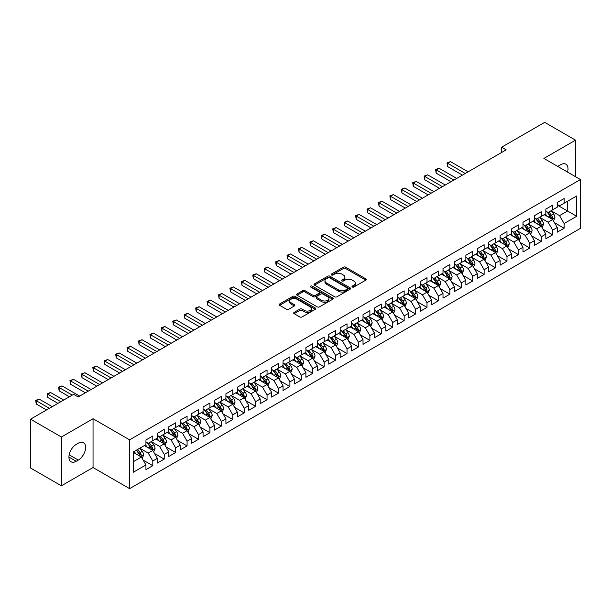 <?xml version="1.0" encoding="UTF-8"?>
<svg xmlns="http://www.w3.org/2000/svg" width="611" height="611" viewBox="0 0 611 611"><rect width="100%" height="100%" fill="white"/><g stroke="black" fill="none" stroke-linecap="round" stroke-linejoin="round"><path stroke-width="0.92" d="M352.318 287.017A1.107 0.642 0 0 0 353.891 287.017L365.806 280.136A1.589 0.916 0 0 0 366.272 279.487A1.589 0.916 0 0 0 365.806 278.845L345.62 267.19A1.589 0.916 0 0 0 343.374 267.19L331.46 274.064A1.107 0.642 0 0 0 331.131 274.522A1.107 0.642 0 0 0 331.46 274.973A1.107 0.642 0 0 0 333.033 274.973L334.568 274.079A5.079 2.933 0 0 1 341.748 274.079L343.428 275.057A5.079 2.933 0 0 1 344.917 277.127A5.079 2.933 0 0 1 343.428 279.196L341.893 280.09A1.107 0.642 0 0 0 341.564 280.541A1.107 0.642 0 0 0 341.893 280.991A1.107 0.642 0 0 0 343.458 280.991L345.001 280.105A5.079 2.933 0 0 1 352.18 280.105L353.861 281.075A5.079 2.933 0 0 1 355.35 283.145A5.079 2.933 0 0 1 353.861 285.222L352.318 286.108A1.107 0.642 0 0 0 351.997 286.567A1.107 0.642 0 0 0 352.318 287.017L352.318 286.108M294.143 312.381A1.589 0.916 0 0 0 293.677 313.031A1.589 0.916 0 0 0 294.143 313.672L299.802 316.949A1.589 0.916 0 0 0 302.048 316.949L315.284 309.303A1.589 0.916 0 0 0 315.75 308.654A1.589 0.916 0 0 0 315.284 308.013L295.098 296.358A1.589 0.916 0 0 0 292.852 296.358L279.617 303.995A1.589 0.916 0 0 0 279.158 304.645A1.589 0.916 0 0 0 279.617 305.294L286.46 309.242A1.589 0.916 0 0 0 288.705 309.242L294.365 305.974A1.589 0.916 0 0 0 294.83 305.324A1.589 0.916 0 0 0 294.365 304.675L290.973 302.72A4.239 2.452 0 0 1 289.729 300.986A4.239 2.452 0 0 1 292.348 298.726A4.239 2.452 0 0 1 296.977 299.253L310.266 306.928A4.239 2.452 0 0 1 311.503 308.654A4.239 2.452 0 0 1 308.891 310.923A4.239 2.452 0 0 1 304.263 310.388L302.048 309.113A1.589 0.916 0 0 0 299.802 309.113L294.143 312.381L294.143 313.672L299.802 310.434L299.802 309.113M61.398 436.995L61.398 485.814L93.048 467.537L93.048 418.726L61.398 436.995L30.55 419.184L73.626 394.316L78.193 396.959L506.183 149.855L501.616 147.22L501.616 152.498M93.048 418.726L129.608 439.836L580.45 179.542L580.45 228.354L129.608 488.647L129.608 439.836M575.539 176.709L575.539 140.163L543.889 158.432L580.45 179.542M575.539 140.163L544.691 122.353L501.616 147.22M334.683 296.809A1.589 0.916 0 0 0 336.928 296.809L350.156 289.171A1.589 0.916 0 0 0 350.622 288.522A1.589 0.916 0 0 0 350.156 287.873L329.971 276.218A1.589 0.916 0 0 0 327.733 276.218L314.497 283.863A1.589 0.916 0 0 0 314.031 284.505A1.589 0.916 0 0 0 314.497 285.154L334.683 296.809M311.075 287.254A1.107 0.642 0 0 1 312.198 287.414L312.198 286.093L332.72 297.939A1.589 0.916 0 0 1 333.186 298.588A1.589 0.916 0 0 1 332.72 299.237L319.484 306.875A1.589 0.916 0 0 1 317.246 306.875L297.061 295.22L302.72 291.974L302.72 290.66L297.061 293.929A1.589 0.916 0 0 0 296.595 294.578A1.589 0.916 0 0 0 297.061 295.22L297.061 293.929M302.72 291.974A1.589 0.916 0 0 1 304.965 291.974L304.965 290.66A1.589 0.916 0 0 0 302.72 290.66M304.965 290.66L313.153 295.388A1.589 0.916 0 0 0 315.391 295.388L319.148 293.219A1.589 0.916 0 0 0 319.614 292.57A1.589 0.916 0 0 0 319.148 291.921L310.625 287.002A1.107 0.642 0 0 1 310.304 286.544A1.107 0.642 0 0 1 310.991 285.956A1.107 0.642 0 0 1 312.198 286.093M557.255 205.075L567.543 211.009L567.543 201.248L576.677 195.971L564.113 203.226L564.113 198.537L557.255 202.501L557.255 207.182L552.688 209.817L552.688 205.136L545.829 209.092L545.829 213.781L541.262 216.416L541.262 211.734L534.404 215.691L534.404 220.372L529.836 223.015L529.836 218.326L522.978 222.289L522.978 226.971L518.411 229.606L518.411 224.924L511.552 228.881L511.552 233.57L506.985 236.205L506.985 231.523L500.126 235.479L500.126 240.161L495.559 242.804L495.559 238.122L488.708 242.078L488.708 246.76L484.133 249.395L484.133 244.713L477.283 248.669L477.283 253.359L472.708 255.994L472.708 251.312L465.857 255.268L465.857 259.95L461.282 262.593L461.282 257.911L454.431 261.867L454.431 266.549L449.856 269.184L449.856 264.502L443.006 268.458L443.006 273.148L438.431 275.782L438.431 271.101L431.58 275.057L431.58 279.739L427.005 282.381L427.005 277.7L420.154 281.656L420.154 286.338L415.579 288.972L415.579 284.291L408.728 288.247L408.728 292.936L404.161 295.571L404.161 290.889L397.303 294.846L397.303 299.527L392.736 302.17L392.736 297.488L385.877 301.444L385.877 306.126L381.31 308.769L381.31 304.079L374.451 308.036L374.451 312.725L369.884 315.36L369.884 310.678L363.026 314.634L363.026 319.316L358.458 321.959L358.458 317.277L351.6 321.233L351.6 325.915L347.033 328.558L347.033 323.868L340.174 327.832L340.174 332.514L335.607 335.149L335.607 330.467L328.749 334.423L328.749 339.105L324.181 341.748L324.181 337.066L317.323 341.022L317.323 345.704L312.756 348.346L312.756 343.657L305.897 347.621L305.897 352.303L301.33 354.938L301.33 350.256L294.471 354.212L294.471 358.894L289.904 361.536L289.904 356.855L283.046 360.811L283.046 365.493L278.479 368.135L278.479 363.446L271.628 367.41L271.628 372.091L267.053 374.726L267.053 370.045L260.202 374.001L260.202 378.683L255.627 381.325L255.627 376.643L248.776 380.6L248.776 385.281L244.201 387.924L244.201 383.234L237.351 387.198L237.351 391.88L232.776 394.515L232.776 389.833L225.925 393.79L225.925 398.479L221.35 401.114L221.35 396.432L214.499 400.388L214.499 405.07L209.924 407.713L209.924 403.023L203.073 406.987L203.073 411.669L198.499 414.304L198.499 409.622L191.648 413.578L191.648 418.268L187.073 420.903L187.073 416.221L180.222 420.177L180.222 424.859L175.655 427.501L175.655 422.812L168.796 426.776L168.796 431.458L164.229 434.093L164.229 429.411L157.371 433.367L157.371 438.056L152.803 440.691L152.803 436.01L145.945 439.966L145.945 444.648L133.381 451.903L133.381 472.219L145.945 464.963L141.378 457.051L133.381 452.43M576.677 195.971L576.677 216.286L564.113 223.542L559.539 215.622L551.259 210.841M554.46 222.648L564.113 228.224L564.113 223.542M564.113 228.224L557.255 232.18L557.255 227.498L552.688 230.133L548.113 222.221L539.834 217.44M543.034 229.247L552.688 234.823L552.688 230.133M552.688 234.823L545.829 238.779L545.829 234.097L541.262 236.732L536.695 228.82L528.408 224.038M531.608 235.846L541.262 241.414L541.262 236.732M541.262 241.414L534.404 245.378L534.404 240.688L529.836 243.331L525.269 235.411L516.982 230.63M520.182 242.437L529.836 248.013L529.836 243.331M529.836 248.013L522.978 251.969L522.978 247.287L518.411 249.93L513.843 242.009L505.557 237.228M508.757 249.036L518.411 254.611L518.411 249.93M518.411 254.611L511.552 258.568L511.552 253.886L506.985 256.521L502.418 248.608L494.131 243.827M497.331 255.635L506.985 261.202L506.985 256.521M506.985 261.202L500.126 265.166L500.126 260.477L495.559 263.12L490.992 255.199L482.705 250.418M485.905 262.226L495.559 267.801L495.559 263.12M495.559 267.801L488.708 271.758L488.708 267.076L484.133 269.718L479.566 261.798L471.28 257.017M474.48 268.825L484.133 274.4L484.133 269.718M484.133 274.4L477.283 278.356L477.283 273.675L472.708 276.309L468.141 268.397L459.854 263.616M463.054 275.424L472.708 280.991L472.708 276.309M472.708 280.991L465.857 284.955L465.857 280.266L461.282 282.908L456.715 274.988L448.428 270.207M451.628 282.015L461.282 287.59L461.282 282.908M461.282 287.59L454.431 291.546L454.431 286.865L449.856 289.507L445.289 281.587L437.002 276.806M440.203 288.613L449.856 294.189L449.856 289.507M449.856 294.189L443.006 298.145L443.006 293.463L438.431 296.098L433.863 288.186L425.577 283.405M428.777 295.212L438.431 300.78L438.431 296.098M438.431 300.78L431.58 304.744L431.58 300.054L427.005 302.697L422.438 294.785L414.151 289.996M417.351 301.803L427.005 307.379L427.005 302.697M427.005 307.379L420.154 311.335L420.154 306.653L415.579 309.296L411.012 301.376L402.733 296.595M405.925 308.402L415.579 313.978L415.579 309.296M415.579 313.978L408.728 317.934L408.728 313.252L404.161 315.887L399.586 307.975L391.307 303.193M394.5 315.001L404.161 320.576L404.161 315.887M404.161 320.576L397.303 324.533L397.303 319.851L392.736 322.486L388.161 314.573L379.882 309.785M383.082 321.592L392.736 327.168L392.736 322.486M392.736 327.168L385.877 331.124L385.877 326.442L381.31 329.085L376.735 321.165L368.456 316.383M371.656 328.191L381.31 333.766L381.31 329.085M381.31 333.766L374.451 337.723L374.451 333.041L369.884 335.676L365.309 327.763L357.03 322.982M360.23 334.79L369.884 340.365L369.884 335.676M369.884 340.365L363.026 344.321L363.026 339.64L358.458 342.275L353.884 334.362L345.605 329.573M348.805 341.381L358.458 346.956L358.458 342.275M358.458 346.956L351.6 350.913L351.6 346.231L347.033 348.873L342.458 340.953L334.179 336.172M337.379 347.98L347.033 353.555L347.033 348.873M347.033 353.555L340.174 357.511L340.174 352.83L335.607 355.465L331.032 347.552L322.753 342.771M325.953 354.579L335.607 360.154L335.607 355.465M335.607 360.154L328.749 364.11L328.749 359.428L324.181 362.063L319.606 354.151L311.327 349.362M314.528 361.17L324.181 366.745L324.181 362.063M324.181 366.745L317.323 370.701L317.323 366.02L312.756 368.662L308.188 360.742L299.902 355.961M303.102 367.769L312.756 373.344L312.756 368.662M312.756 373.344L305.897 377.3L305.897 372.618L301.33 375.253L296.763 367.341L288.476 362.56M291.676 374.367L301.33 379.943L301.33 375.253M301.33 379.943L294.471 383.899L294.471 379.217L289.904 381.852L285.337 373.94L277.05 369.151M280.25 380.966L289.904 386.534L289.904 381.852M289.904 386.534L283.046 390.498L283.046 385.808L278.479 388.451L273.911 380.531L265.625 375.75M268.825 387.557L278.479 393.133L278.479 388.451M278.479 393.133L271.628 397.089L271.628 392.407L267.053 395.042L262.486 387.13L254.199 382.349M257.399 394.156L267.053 399.731L267.053 395.042M267.053 399.731L260.202 403.688L260.202 399.006L255.627 401.641L251.06 393.728L242.773 388.947M245.973 400.755L255.627 406.323L255.627 401.641M255.627 406.323L248.776 410.287L248.776 405.597L244.201 408.24L239.634 400.32L231.348 395.538M234.548 407.346L244.201 412.921L244.201 408.24M244.201 412.921L237.351 416.878L237.351 412.196L232.776 414.831L228.209 406.918L219.922 402.137M223.122 413.945L232.776 419.52L232.776 414.831M232.776 419.52L225.925 423.476L225.925 418.795L221.35 421.43L216.783 413.517L208.496 408.736M211.696 420.544L221.35 426.111L221.35 421.43M221.35 426.111L214.499 430.075L214.499 425.386L209.924 428.028L205.357 420.108L197.07 415.327M200.271 427.135L209.924 432.71L209.924 428.028M209.924 432.71L203.073 436.666L203.073 431.985L198.499 434.627L193.931 426.707L185.645 421.926M188.845 433.734L198.499 439.309L198.499 434.627M198.499 439.309L191.648 443.265L191.648 438.583L187.073 441.218L182.506 433.306L174.227 428.525M177.419 440.332L187.073 445.9L187.073 441.218M187.073 445.9L180.222 449.864L180.222 445.175L175.655 447.817L171.08 439.897L162.801 435.116M165.993 446.924L175.655 452.499L175.655 447.817M175.655 452.499L168.796 456.455L168.796 451.773L164.229 454.416L159.654 446.496L151.375 441.715M154.575 453.522L164.229 459.098L164.229 454.416M164.229 459.098L157.371 463.054L157.371 458.372L152.803 461.007L148.229 453.095L139.95 448.314M143.15 460.121L152.803 465.689L152.803 461.007M152.803 465.689L145.945 469.653L145.945 464.963M145.945 442.013L148.229 443.334L152.803 440.691M133.381 461.672L141.378 457.051M157.371 435.414L159.654 436.735L164.229 434.093M148.229 453.095L152.803 450.452L144.349 445.572M157.371 458.372L152.803 450.452M168.796 428.815L171.08 430.136L175.655 427.501M159.654 446.496L164.229 443.861L155.774 438.981M168.796 451.773L164.229 443.861M180.222 422.224L182.506 423.545L187.073 420.903M171.08 439.897L175.655 437.262L167.2 432.382M180.222 445.175L175.655 437.262M191.648 415.625L193.931 416.946L198.499 414.304M182.506 433.306L187.073 430.663L178.618 425.783M191.648 438.583L187.073 430.663M203.073 409.026L205.357 410.348L209.924 407.713M193.931 426.707L198.499 424.072L190.044 419.184M203.073 431.985L198.499 424.072M214.499 402.435L216.783 403.749L221.35 401.114M205.357 420.108L209.924 417.473L201.47 412.593M214.499 425.386L209.924 417.473M225.925 395.836L228.209 397.158L232.776 394.515M216.783 413.517L221.35 410.875L212.895 405.994M225.925 418.795L221.35 410.875M237.351 389.238L239.634 390.559L244.201 387.924M228.209 406.918L232.776 404.283L224.321 399.395M237.351 412.196L232.776 404.283M248.776 382.646L251.06 383.96L255.627 381.325M239.634 400.32L244.201 397.685L235.747 392.804M248.776 405.597L244.201 397.685M260.202 376.048L262.486 377.369L267.053 374.726M251.06 393.728L255.627 391.086L247.172 386.205M260.202 399.006L255.627 391.086M271.628 369.449L273.911 370.77L278.479 368.135M262.486 387.13L267.053 384.495L258.598 379.607M271.628 392.407L267.053 384.495M283.046 362.858L285.337 364.171L289.904 361.536M273.911 380.531L278.479 377.896L270.024 373.015M283.046 385.808L278.479 377.896M294.471 356.259L296.763 357.58L301.33 354.938M285.337 373.94L289.904 371.297L281.45 366.417M294.471 379.217L289.904 371.297M305.897 349.66L308.188 350.981L312.756 348.346M296.763 367.341L301.33 364.706L292.875 359.818M305.897 372.618L301.33 364.706M317.323 343.069L319.606 344.383L324.181 341.748M308.188 360.742L312.756 358.107L304.301 353.227M317.323 366.02L312.756 358.107M328.749 336.47L331.032 337.791L335.607 335.149M319.606 354.151L324.181 351.508L315.727 346.628M328.749 359.428L324.181 351.508M340.174 329.871L342.458 331.193L347.033 328.558M331.032 347.552L335.607 344.91L327.152 340.029M340.174 352.83L335.607 344.91M351.6 323.28L353.884 324.594L358.458 321.959M342.458 340.953L347.033 338.318L338.578 333.438M351.6 346.231L347.033 338.318M363.026 316.681L365.309 318.003L369.884 315.36M353.884 334.362L358.458 331.72L350.004 326.839M363.026 339.64L358.458 331.72M374.451 310.083L376.735 311.404L381.31 308.769M365.309 327.763L369.884 325.121L361.429 320.24M374.451 333.041L369.884 325.121M385.877 303.491L388.161 304.805L392.736 302.17M376.735 321.165L381.31 318.53L372.855 313.649M385.877 326.442L381.31 318.53M397.303 296.893L399.586 298.214L404.161 295.571M388.161 314.573L392.736 311.931L384.281 307.05M397.303 319.851L392.736 311.931M408.728 290.294L411.012 291.615L415.579 288.972M399.586 307.975L404.161 305.332L395.699 300.452M408.728 313.252L404.161 305.332M420.154 283.703L422.438 285.016L427.005 282.381M411.012 301.376L415.579 298.741L407.125 293.86M420.154 306.653L415.579 298.741M431.58 277.104L433.863 278.425L438.431 275.782M422.438 294.785L427.005 292.142L418.55 287.262M431.58 300.054L427.005 292.142M443.006 270.505L445.289 271.826L449.856 269.184M433.863 288.186L438.431 285.543L429.976 280.663M443.006 293.463L438.431 285.543M454.431 263.914L456.715 265.227L461.282 262.593M445.289 281.587L449.856 278.952L441.402 274.072M454.431 286.865L449.856 278.952M465.857 257.315L468.141 258.636L472.708 255.994M456.715 274.988L461.282 272.353L452.827 267.473M465.857 280.266L461.282 272.353M477.283 250.716L479.566 252.038L484.133 249.395M468.141 268.397L472.708 265.754L464.253 260.874M477.283 273.675L472.708 265.754M488.708 244.117L490.992 245.439L495.559 242.804M479.566 261.798L484.133 259.163L475.679 254.283M488.708 267.076L484.133 259.163M500.126 237.526L502.418 238.848L506.985 236.205M490.992 255.199L495.559 252.564L487.104 247.684M500.126 260.477L495.559 252.564M511.552 230.927L513.843 232.249L518.411 229.606M502.418 248.608L506.985 245.966L498.53 241.085M511.552 253.886L506.985 245.966M522.978 224.329L525.269 225.65L529.836 223.015M513.843 242.009L518.411 239.375L509.956 234.494M522.978 247.287L518.411 239.375M534.404 217.737L536.695 219.051L541.262 216.416M525.269 235.411L529.836 232.776L521.382 227.895M534.404 240.688L529.836 232.776M545.829 211.139L548.113 212.46L552.688 209.817M536.695 228.82L541.262 226.177L532.807 221.297M545.829 234.097L541.262 226.177M557.255 204.54L559.539 205.861L564.113 203.226M548.113 222.221L552.688 219.586L544.233 214.698M557.255 227.498L552.688 219.586M30.55 419.184L30.55 468.003L61.398 485.814M93.048 467.537L129.608 488.647M559.539 215.622L567.543 211.009L576.677 216.286M567.55 172.096A10.341 5.973 120 0 0 565.855 164.191A10.341 5.973 120 0 0 560.684 164.703L558.63 165.887A10.341 5.973 120 0 0 557.767 166.444M76.253 444.388A10.341 5.973 120 0 0 69.494 453.499A10.341 5.973 120 0 0 71.082 461.786A10.341 5.973 120 0 0 76.253 461.274L78.307 460.083A10.341 5.973 120 0 0 85.066 450.971A10.341 5.973 120 0 0 83.478 442.685A10.341 5.973 120 0 0 78.307 443.196L76.253 444.388M352.761 287.17L353.861 286.536A5.079 2.933 0 0 0 355.35 284.466L355.35 283.145M344.917 277.127L344.917 278.448A5.079 2.933 0 0 1 343.428 280.518L342.336 281.152M365.806 278.845L365.806 280.136L345.62 268.504A1.589 0.916 0 0 0 343.374 268.504L331.903 275.133M350.141 289.179L329.971 277.539A1.589 0.916 0 0 0 327.733 277.539L314.52 285.169M347.354 288.972A1.107 0.642 0 0 0 347.682 288.522A1.107 0.642 0 0 0 347.354 288.071L329.635 277.837A1.107 0.642 0 0 0 328.069 277.837L326.442 278.776A5.079 2.933 0 0 0 324.953 280.846A5.079 2.933 0 0 0 326.442 282.924L338.555 289.912A5.079 2.933 0 0 0 345.727 289.912L347.354 288.972L347.354 290.294A1.107 0.642 0 0 0 347.682 289.843L347.682 288.522M324.953 280.846L324.953 282.167A5.079 2.933 0 0 0 326.442 284.237L326.442 282.924M347.354 290.294L345.727 291.233A5.079 2.933 0 0 1 338.555 291.233L326.442 284.237M304.965 291.974L313.153 296.702A1.589 0.916 0 0 0 315.391 296.702L319.148 294.533A1.589 0.916 0 0 0 319.614 293.891L319.614 292.57M312.198 287.414L332.697 299.253M321.646 300.291A4.239 2.452 0 0 0 326.266 300.818A4.239 2.452 0 0 0 328.886 298.558A4.239 2.452 0 0 0 327.649 296.824L322.967 294.12A1.589 0.916 0 0 0 320.722 294.12L316.964 296.289A1.589 0.916 0 0 0 316.498 296.938A1.589 0.916 0 0 0 316.964 297.588L321.646 300.291L321.646 301.605A4.239 2.452 0 0 0 326.266 302.14A4.239 2.452 0 0 0 328.886 299.879L328.886 298.558M316.498 296.938L316.498 298.26A1.589 0.916 0 0 0 316.964 298.909L316.964 297.588M321.646 301.605L316.964 298.909M311.503 308.654L311.503 309.976A4.239 2.452 0 0 1 308.891 312.244A4.239 2.452 0 0 1 304.263 311.709L302.048 310.434A1.589 0.916 0 0 0 299.802 310.434M289.729 300.986L289.729 302.308A4.239 2.452 0 0 0 290.973 304.034L290.973 302.72M294.349 305.981L290.973 304.034M315.284 308.013L315.284 309.303L295.098 297.672A1.589 0.916 0 0 0 292.852 297.672L279.639 305.301M553.535 221.045L554.948 217.592A4.285 2.475 -120 0 0 553.581 213.942L551.153 210.703M547.288 216.462L545.44 214.003M468.141 171.828L450.467 161.617L447.611 163.267L447.611 166.566L462.428 175.12M551.878 219.12L552.634 217.776A4.285 2.475 -120 0 0 551.412 215.194L548.984 211.956M547.601 212.162L550.595 216.164A2.184 1.26 60 0 1 550.992 216.821L552.634 217.776M546.845 211.727L550.037 215.989A4.285 2.475 60 0 1 551.267 218.562L551.351 218.814M447.611 166.566L446.977 162.908L465.284 173.471M446.977 162.908L450.467 161.617M542.11 227.643L543.523 224.184A4.285 2.475 -120 0 0 542.156 220.54L539.727 217.302M535.862 223.061L534.014 220.602M456.715 178.42L439.042 168.216L436.185 169.866L436.185 173.165L451.002 181.719M540.452 225.711L541.209 224.367A4.285 2.475 -120 0 0 539.987 221.793L537.558 218.555M536.175 218.753L539.169 222.755A2.184 1.26 60 0 1 539.566 223.42L541.209 224.367M535.419 218.318L538.612 222.587A4.285 2.475 60 0 1 539.841 225.161L539.925 225.406M436.185 173.165L435.551 169.507L453.858 180.069M435.551 169.507L439.042 168.216M530.684 234.242L532.097 230.782A4.285 2.475 -120 0 0 530.73 227.139L528.301 223.893M524.437 229.66L522.588 227.193M445.289 185.018L427.616 174.815L424.76 176.464L424.76 179.764L439.576 188.318M529.027 232.31L529.783 230.966A4.285 2.475 -120 0 0 528.561 228.392L526.132 225.154M524.75 225.352L527.744 229.354A2.184 1.26 60 0 1 528.141 230.019L529.783 230.966M523.994 224.917L527.186 229.178A4.285 2.475 60 0 1 528.416 231.76L528.5 232.004M424.76 179.764L424.126 176.098L442.433 186.668M424.126 176.098L427.616 174.815M519.258 240.833L520.671 237.381A4.285 2.475 -120 0 0 519.304 233.73L516.875 230.492M513.011 236.251L511.163 233.792M433.863 191.617L416.19 181.414L413.334 183.056L413.334 186.355L428.151 194.909M517.601 238.909L518.357 237.564A4.285 2.475 -120 0 0 517.135 234.983L514.706 231.745M513.324 231.951L516.318 235.953A2.184 1.26 60 0 1 516.715 236.61L518.357 237.564M512.568 231.516L515.76 235.777A4.285 2.475 60 0 1 516.99 238.351L517.074 238.603M413.334 186.355L412.7 182.697L431.007 193.267M412.7 182.697L416.19 181.414M507.833 247.432L509.246 243.972A4.285 2.475 -120 0 0 507.878 240.329L505.45 237.091M501.585 242.85L499.745 240.39M422.438 198.208L404.765 188.005L401.908 189.654L401.908 192.954L416.725 201.508M506.175 245.5L506.939 244.156A4.285 2.475 -120 0 0 505.709 241.582L503.281 238.343M501.898 238.542L504.892 242.544A2.184 1.26 60 0 1 505.289 243.209L506.939 244.156M501.142 238.107L504.342 242.376A4.285 2.475 60 0 1 505.564 244.95L505.648 245.194M401.908 192.954L401.282 189.295L419.581 199.858M401.282 189.295L404.765 188.005M496.407 254.031L497.82 250.571A4.285 2.475 -120 0 0 496.453 246.928L494.032 243.69M490.159 249.448L488.319 246.981M411.012 204.807L393.339 194.604L390.482 196.253L390.482 199.553L405.299 208.107M494.75 252.099L495.513 250.754A4.285 2.475 -120 0 0 494.284 248.181L491.855 244.942M490.473 245.141L493.467 249.143A2.184 1.26 60 0 1 493.864 249.807L495.513 250.754M489.717 244.706L492.917 248.967A4.285 2.475 60 0 1 494.139 251.549L494.223 251.793M390.482 199.553L389.856 195.887L408.156 206.457M389.856 195.887L393.339 194.604M484.981 260.622L486.394 257.17A4.285 2.475 -120 0 0 485.027 253.519L482.606 250.281M478.734 256.047L476.893 253.58M399.586 211.406L381.913 201.202L379.057 202.844L379.057 206.144L393.874 214.698M483.332 258.697L484.088 257.353A4.285 2.475 -120 0 0 482.858 254.779L480.429 251.533M479.047 251.74L482.041 255.742A2.184 1.26 60 0 1 482.438 256.399L484.088 257.353M478.291 251.304L481.491 255.566A4.285 2.475 60 0 1 482.713 258.14L482.797 258.392M379.057 206.144L378.43 202.485L396.73 213.056M378.43 202.485L381.913 201.202M473.556 267.221L474.968 263.761A4.285 2.475 -120 0 0 473.601 260.118L471.18 256.88M467.308 262.638L465.467 260.179M388.161 217.997L370.487 207.793L367.631 209.443L367.631 212.743L382.448 221.297M471.906 265.289L472.662 263.944A4.285 2.475 -120 0 0 471.432 261.371L469.004 258.132M467.621 258.331L470.623 262.333A2.184 1.26 60 0 1 471.012 262.997L472.662 263.944M466.865 257.895L470.065 262.165A4.285 2.475 60 0 1 471.287 264.739L471.379 264.983M367.631 212.743L367.005 209.084L385.304 219.647M367.005 209.084L370.487 207.793M462.13 273.82L463.543 270.36A4.285 2.475 -120 0 0 462.176 266.717L459.755 263.478M455.882 269.237L454.042 266.77M376.735 224.596L359.062 214.392L356.205 216.042L356.205 219.341L371.022 227.895M460.48 271.887L461.236 270.543A4.285 2.475 -120 0 0 460.007 267.969L457.578 264.731M456.196 264.93L459.197 268.932A2.184 1.26 60 0 1 459.587 269.596L461.236 270.543M455.439 264.494L458.64 268.764A4.285 2.475 60 0 1 459.862 271.337L459.953 271.582M356.205 219.341L355.579 215.675L373.879 226.246M355.579 215.675L359.062 214.392M450.704 280.411L452.117 276.959A4.285 2.475 -120 0 0 450.758 273.308L448.329 270.07M444.457 275.836L442.616 273.369M365.309 231.195L347.636 220.991L344.78 222.633L344.78 225.933L359.596 234.487M449.054 278.486L449.811 277.142A4.285 2.475 -120 0 0 448.581 274.568L446.16 271.322M444.77 271.528L447.771 275.53A2.184 1.26 60 0 1 448.168 276.187L449.811 277.142M444.021 271.093L447.214 275.355A4.285 2.475 60 0 1 448.436 277.929L448.527 278.181M344.78 225.933L344.153 222.274L362.453 232.844M344.153 222.274L347.636 220.991M439.278 287.01L440.691 283.557A4.285 2.475 -120 0 0 439.332 279.907L436.903 276.668M433.031 282.427L431.19 279.968M353.884 237.786L336.21 227.582L333.354 229.232L333.354 232.531L348.171 241.085M437.629 285.077L438.385 283.733A4.285 2.475 -120 0 0 437.155 281.159L434.734 277.921M433.344 278.12L436.346 282.122A2.184 1.26 60 0 1 436.743 282.786L438.385 283.733M432.596 277.692L435.788 281.954A4.285 2.475 60 0 1 437.01 284.527L437.102 284.779M333.354 232.531L332.728 228.873L351.027 239.436M332.728 228.873L336.21 227.582M427.853 293.608L429.273 290.149A4.285 2.475 -120 0 0 427.906 286.506L425.477 283.267M421.605 289.026L419.765 286.559M342.458 244.385L324.785 234.181L321.928 235.831L321.928 239.13L336.745 247.684M426.203 291.676L426.959 290.332A4.285 2.475 -120 0 0 425.73 287.758L423.308 284.52M421.918 284.718L424.92 288.72A2.184 1.26 60 0 1 425.317 289.385L426.959 290.332M421.17 284.283L424.362 288.552A4.285 2.475 60 0 1 425.584 291.126L425.676 291.371M321.928 239.13L321.302 235.464L339.601 246.034M321.302 235.464L324.785 234.181M416.427 300.2L417.848 296.747A4.285 2.475 -120 0 0 416.481 293.097L414.052 289.858M410.18 295.625L408.339 293.158M331.032 250.984L313.359 240.78L310.503 242.43L310.503 245.721L325.319 254.283M414.777 298.275L415.533 296.931A4.285 2.475 -120 0 0 414.304 294.357L411.883 291.111M410.493 291.317L413.494 295.319A2.184 1.26 60 0 1 413.891 295.984L415.533 296.931M409.744 290.882L412.937 295.144A4.285 2.475 60 0 1 414.159 297.717L414.25 297.969M310.503 245.721L309.876 242.063L328.176 252.633M309.876 242.063L313.359 240.78M405.001 306.798L406.422 303.346A4.285 2.475 -120 0 0 405.055 299.695L402.626 296.457M398.762 302.216L396.913 299.757M319.606 257.575L301.933 247.371L299.077 249.021L299.077 252.32L313.894 260.874M403.352 304.866L404.108 303.522A4.285 2.475 -120 0 0 402.886 300.948L400.457 297.71M399.067 297.908L402.069 301.91A2.184 1.26 60 0 1 402.466 302.575L404.108 303.522M398.319 297.481L401.511 301.742A4.285 2.475 60 0 1 402.733 304.316L402.825 304.568M299.077 252.32L298.451 248.662L316.75 259.224M298.451 248.662L301.933 247.371M393.576 313.397L394.996 309.937A4.285 2.475 -120 0 0 393.629 306.294L391.2 303.056M387.336 308.815L385.488 306.348M308.181 264.173L290.508 253.97L287.651 255.619L287.651 258.919L302.476 267.473M391.926 311.465L392.682 310.121A4.285 2.475 -120 0 0 391.46 307.547L389.031 304.309M387.641 304.507L390.643 308.509A2.184 1.26 60 0 1 391.04 309.174L392.682 310.121M386.893 304.072L390.085 308.341A4.285 2.475 60 0 1 391.315 310.915L391.399 311.159M287.651 258.919L287.025 255.253L305.332 265.823M287.025 255.253L290.508 253.97M382.15 319.996L383.571 316.536A4.285 2.475 -120 0 0 382.203 312.893L379.775 309.647M375.91 315.413L374.062 312.947M296.763 270.772L279.082 260.569L276.225 262.218L276.225 265.51L291.05 274.072M380.5 318.064L381.256 316.719A4.285 2.475 -120 0 0 380.034 314.146L377.606 310.9M376.216 311.106L379.217 315.108A2.184 1.26 60 0 1 379.614 315.772L381.256 316.719M375.467 310.671L378.66 314.932A4.285 2.475 60 0 1 379.889 317.506L379.973 317.758M276.225 265.51L275.599 261.852L293.906 272.422M275.599 261.852L279.082 260.569M370.724 326.587L372.145 323.135A4.285 2.475 -120 0 0 370.778 319.484L368.349 316.246M364.484 322.005L362.636 319.545M285.337 277.363L267.656 267.16L264.8 268.809L264.8 272.109L279.624 280.663M369.075 324.655L369.831 323.311A4.285 2.475 -120 0 0 368.609 320.737L366.18 317.499M364.79 317.705L367.791 321.699A2.184 1.26 60 0 1 368.189 322.364L369.831 323.311M364.041 317.269L367.234 321.531A4.285 2.475 60 0 1 368.464 324.105L368.548 324.357M264.8 272.109L264.173 268.45L282.481 279.013M264.173 268.45L267.656 267.16M359.299 333.186L360.719 329.726A4.285 2.475 -120 0 0 359.352 326.083L356.923 322.845M353.059 328.603L351.21 326.137M273.911 283.962L256.23 273.759L253.374 275.408L253.374 278.708L268.198 287.262M357.649 331.254L358.405 329.909A4.285 2.475 -120 0 0 357.183 327.336L354.754 324.097M353.372 324.296L356.366 328.298A2.184 1.26 60 0 1 356.763 328.962L358.405 329.909M352.616 323.861L355.808 328.13A4.285 2.475 60 0 1 357.038 330.704L357.122 330.948M253.374 278.708L252.748 275.042L271.055 285.612M252.748 275.042L256.23 273.759M347.873 339.785L349.293 336.325A4.285 2.475 -120 0 0 347.926 332.682L345.498 329.436M341.633 335.202L339.785 332.735M262.486 290.561L244.812 280.357L241.956 282.007L241.956 285.299L256.773 293.86M346.223 337.852L346.979 336.508A4.285 2.475 -120 0 0 345.757 333.934L343.329 330.688M341.946 330.895L344.94 334.897A2.184 1.26 60 0 1 345.337 335.561L346.979 336.508M341.19 330.459L344.383 334.721A4.285 2.475 60 0 1 345.612 337.295L345.696 337.547M241.956 285.299L241.322 281.64L259.629 292.211M241.322 281.64L244.812 280.357M336.455 346.376L337.868 342.924A4.285 2.475 -120 0 0 336.501 339.273L334.072 336.035M330.207 341.793L328.359 339.334M251.06 297.152L233.387 286.949L230.53 288.598L230.53 291.898L245.347 300.452M334.797 344.444L335.554 343.107A4.285 2.475 -120 0 0 334.332 340.526L331.903 337.287M330.52 337.493L333.514 341.488A2.184 1.26 60 0 1 333.911 342.152L335.554 343.107M329.764 337.058L332.957 341.32A4.285 2.475 60 0 1 334.186 343.894L334.27 344.146M230.53 291.898L229.896 288.239L248.203 298.802M229.896 288.239L233.387 286.949M325.029 352.975L326.442 349.515A4.285 2.475 -120 0 0 325.075 345.872L322.646 342.634M318.782 348.392L316.933 345.933M239.634 303.751L221.961 293.547L219.105 295.197L219.105 298.496L233.921 307.05M323.372 351.042L324.128 349.698A4.285 2.475 -120 0 0 322.906 347.124L320.477 343.886M319.095 344.085L322.089 348.087A2.184 1.26 60 0 1 322.486 348.751L324.128 349.698M318.339 343.649L321.531 347.919A4.285 2.475 60 0 1 322.761 350.493L322.845 350.737M219.105 298.496L218.471 294.83L236.778 305.401M218.471 294.83L221.961 293.547M313.603 359.574L315.016 356.114A4.285 2.475 -120 0 0 313.649 352.471L311.22 349.225M307.356 354.991L305.508 352.524M228.209 310.35L210.535 300.146L207.679 301.796L207.679 305.088L222.496 313.649M311.946 357.641L312.702 356.297A4.285 2.475 -120 0 0 311.48 353.723L309.051 350.477M307.669 350.683L310.663 354.685A2.184 1.26 60 0 1 311.06 355.35L312.702 356.297M306.913 350.248L310.105 354.51A4.285 2.475 60 0 1 311.335 357.091L311.419 357.336M207.679 305.088L207.045 301.429L225.352 312M207.045 301.429L210.535 300.146M302.178 366.165L303.591 362.713A4.285 2.475 -120 0 0 302.224 359.062L299.795 355.823M295.93 361.582L294.082 359.123M216.783 316.941L199.11 306.737L196.253 308.387L196.253 311.686L211.07 320.24M300.52 364.24L301.276 362.896A4.285 2.475 -120 0 0 300.054 360.314L297.626 357.076M296.243 357.282L299.237 361.284A2.184 1.26 60 0 1 299.634 361.941L301.276 362.896M295.487 356.847L298.68 361.109A4.285 2.475 60 0 1 299.909 363.682L299.993 363.935M196.253 311.686L195.619 308.028L213.926 318.591M195.619 308.028L199.11 306.737M290.752 372.763L292.165 369.304A4.285 2.475 -120 0 0 290.798 365.661L288.369 362.422M284.505 368.181L282.656 365.722M205.357 323.54L187.684 313.336L184.828 314.986L184.828 318.285L199.644 326.839M289.095 370.831L289.858 369.487A4.285 2.475 -120 0 0 288.629 366.913L286.2 363.675M284.818 363.873L287.812 367.875A2.184 1.26 60 0 1 288.209 368.54L289.858 369.487M284.062 363.438L287.262 367.707A4.285 2.475 60 0 1 288.484 370.281L288.568 370.526M184.828 318.285L184.201 314.619L202.501 325.189M184.201 314.619L187.684 313.336M279.326 379.362L280.739 375.902A4.285 2.475 -120 0 0 279.372 372.259L276.951 369.013M273.079 374.78L271.238 372.313M193.931 330.139L176.258 319.935L173.402 321.585L173.402 324.884L188.219 333.438M277.669 377.43L278.433 376.086A4.285 2.475 -120 0 0 277.203 373.512L274.774 370.274M273.392 370.472L276.386 374.474A2.184 1.26 60 0 1 276.783 375.139L278.433 376.086M272.636 370.037L275.836 374.299A4.285 2.475 60 0 1 277.058 376.88L277.142 377.124M173.402 324.884L172.776 321.218L191.075 331.788M172.776 321.218L176.258 319.935M267.901 385.953L269.314 382.501A4.285 2.475 -120 0 0 267.946 378.851L265.525 375.612M261.653 381.371L259.812 378.912M182.506 336.737L164.833 326.526L161.976 328.176L161.976 331.475L176.793 340.029M266.243 384.029L267.007 382.685A4.285 2.475 -120 0 0 265.777 380.103L263.349 376.865M261.966 377.071L264.96 381.073A2.184 1.26 60 0 1 265.357 381.73L267.007 382.685M261.21 376.636L264.41 380.897A4.285 2.475 60 0 1 265.632 383.471L265.716 383.723M161.976 331.475L161.35 327.817L179.649 338.379M161.35 327.817L164.833 326.526M256.475 392.552L257.888 389.092A4.285 2.475 -120 0 0 256.521 385.449L254.1 382.211M250.227 387.97L248.387 385.51M171.08 343.329L153.407 333.125L150.55 334.775L150.55 338.074L165.367 346.628M254.825 390.62L255.581 389.276A4.285 2.475 -120 0 0 254.352 386.702L251.923 383.464M250.541 383.662L253.542 387.664A2.184 1.26 60 0 1 253.932 388.329L255.581 389.276M249.784 383.227L252.985 387.496A4.285 2.475 60 0 1 254.207 390.07L254.291 390.314M150.55 338.074L149.924 334.416L168.224 344.978M149.924 334.416L153.407 333.125M245.049 399.151L246.462 395.691A4.285 2.475 -120 0 0 245.095 392.048L242.674 388.802M238.802 394.569L236.961 392.102M159.654 349.927L141.981 339.724L139.125 341.373L139.125 344.673L153.941 353.227M243.399 397.219L244.156 395.875A4.285 2.475 -120 0 0 242.926 393.301L240.497 390.062M239.115 390.261L242.116 394.263A2.184 1.26 60 0 1 242.506 394.927L244.156 395.875M238.359 389.826L241.559 394.087A4.285 2.475 60 0 1 242.781 396.669L242.873 396.913M139.125 344.673L138.498 341.007L156.798 351.577M138.498 341.007L141.981 339.724M233.623 405.742L235.036 402.29A4.285 2.475 -120 0 0 233.677 398.639L231.248 395.401M227.376 401.16L225.535 398.7M148.229 356.526L130.555 346.315L127.699 347.965L127.699 351.264L142.516 359.818M231.974 403.818L232.73 402.473A4.285 2.475 -120 0 0 231.5 399.892L229.072 396.654M227.689 396.86L230.691 400.862A2.184 1.26 60 0 1 231.088 401.519L232.73 402.473M226.933 396.424L230.133 400.686A4.285 2.475 60 0 1 231.355 403.26L231.447 403.512M127.699 351.264L127.073 347.606L145.372 358.168M127.073 347.606L130.555 346.315M222.198 412.341L223.611 408.881A4.285 2.475 -120 0 0 222.251 405.238L219.823 402M215.95 407.758L214.11 405.299M136.803 363.117L119.13 352.914L116.273 354.563L116.273 357.863L131.09 366.417M220.548 410.409L221.304 409.065A4.285 2.475 -120 0 0 220.075 406.491L217.653 403.252M216.263 403.451L219.265 407.453A2.184 1.26 60 0 1 219.662 408.117L221.304 409.065M215.515 403.016L218.707 407.285A4.285 2.475 60 0 1 219.929 409.859L220.021 410.103M116.273 357.863L115.647 354.204L133.946 364.767M115.647 354.204L119.13 352.914M210.772 418.94L212.193 415.48A4.285 2.475 -120 0 0 210.826 411.837L208.397 408.591M204.525 414.357L202.684 411.89M125.377 369.716L107.704 359.512L104.848 361.162L104.848 364.462L119.664 373.015M209.122 417.008L209.879 415.663A4.285 2.475 -120 0 0 208.649 413.089L206.228 409.851M204.838 410.05L207.839 414.052A2.184 1.26 60 0 1 208.236 414.716L209.879 415.663M204.089 409.614L207.282 413.876A4.285 2.475 60 0 1 208.504 416.458L208.595 416.702M104.848 364.462L104.221 360.796L122.521 371.366M104.221 360.796L107.704 359.512M199.346 425.531L200.767 422.079A4.285 2.475 -120 0 0 199.4 418.428L196.971 415.19M193.099 420.948L191.258 418.489M113.951 376.315L96.278 366.104L93.422 367.753L93.422 371.053L108.239 379.607M197.697 423.606L198.453 422.262A4.285 2.475 -120 0 0 197.223 419.681L194.802 416.442M193.412 416.649L196.414 420.651A2.184 1.26 60 0 1 196.811 421.307L198.453 422.262M192.664 416.213L195.856 420.475A4.285 2.475 60 0 1 197.078 423.049L197.17 423.301M93.422 371.053L92.796 367.394L111.095 377.957M92.796 367.394L96.278 366.104M187.921 432.13L189.341 428.67A4.285 2.475 -120 0 0 187.974 425.027L185.545 421.789M181.681 427.547L179.833 425.088M102.526 382.906L84.853 372.702L81.996 374.352L81.996 377.651L96.813 386.205M186.271 430.197L187.027 428.853A4.285 2.475 -120 0 0 185.797 426.279L183.376 423.041M181.986 423.24L184.988 427.242A2.184 1.26 60 0 1 185.385 427.906L187.027 428.853M181.238 422.804L184.43 427.074A4.285 2.475 60 0 1 185.652 429.648L185.744 429.892M81.996 377.651L81.37 373.993L99.669 384.556M81.37 373.993L84.853 372.702M176.495 438.729L177.916 435.269A4.285 2.475 -120 0 0 176.548 431.626L174.12 428.387M170.255 434.146L168.407 431.679M91.1 389.505L73.427 379.301L70.571 380.951L70.571 384.25L85.387 392.804M174.845 436.796L175.601 435.452A4.285 2.475 -120 0 0 174.379 432.878L171.951 429.64M170.561 429.839L173.562 433.841A2.184 1.26 60 0 1 173.959 434.505L175.601 435.452M169.812 429.403L173.005 433.665A4.285 2.475 60 0 1 174.234 436.246L174.318 436.491M70.571 384.25L69.944 380.584L88.244 391.155M69.944 380.584L73.427 379.301M165.069 445.32L166.49 441.868A4.285 2.475 -120 0 0 165.123 438.217L162.694 434.979M158.829 440.737L156.981 438.278M79.682 396.104L62.001 385.9L59.145 387.542L59.145 390.841L69.394 396.76M163.42 443.395L164.176 442.051A4.285 2.475 -120 0 0 162.954 439.469L160.525 436.231M159.135 436.437L162.136 440.439A2.184 1.26 60 0 1 162.534 441.096L164.176 442.051M158.386 436.002L161.579 440.264A4.285 2.475 60 0 1 162.809 442.838L162.893 443.09M59.145 390.841L58.519 387.183L72.251 395.111M58.519 387.183L62.001 385.9M153.644 451.919L155.064 448.459A4.285 2.475 -120 0 0 153.697 444.816L151.268 441.577M147.404 447.336L145.555 444.877M63.681 400.06L50.576 392.491L47.719 394.141L47.719 397.44L57.969 403.359M151.994 449.986L152.75 448.642A4.285 2.475 -120 0 0 151.528 446.068L149.099 442.83M147.709 443.028L150.711 447.031A2.184 1.26 60 0 1 151.108 447.695L152.75 448.642M146.961 442.593L150.153 446.862A4.285 2.475 60 0 1 151.383 449.436L151.467 449.681M47.719 397.44L47.093 393.782L60.825 401.71M47.093 393.782L50.576 392.491M142.218 458.517L143.638 455.058A4.285 2.475 -120 0 0 142.271 451.414L139.843 448.176M135.978 453.935L134.13 451.468M52.256 406.651L39.15 399.09L36.293 400.74L36.293 404.039L46.543 409.95M140.568 456.585L141.324 455.241A4.285 2.475 -120 0 0 140.102 452.667L137.674 449.429M136.597 450.047L139.285 453.629A2.184 1.26 60 0 1 139.682 454.294L141.324 455.241M136.299 450.215L138.728 453.454A4.285 2.475 60 0 1 139.957 456.035L140.041 456.28M36.293 404.039L35.667 400.373L49.399 408.301M35.667 400.373L39.15 399.09M353.861 286.536L353.861 285.222M341.893 280.991L341.893 280.09M343.428 280.518L343.428 279.196M331.46 274.973L331.46 274.064M343.374 268.504L343.374 267.19M345.62 268.504L345.62 267.19M314.497 285.154L314.497 283.863M327.733 277.539L327.733 276.218M329.971 277.539L329.971 276.218M350.156 289.171L350.156 287.873M338.555 291.233L338.555 289.912M345.727 291.233L345.727 289.912M313.153 296.702L313.153 295.388M315.391 296.702L315.391 295.388M319.148 294.533L319.148 293.219M332.72 299.237L332.72 297.939M302.048 310.434L302.048 309.113M304.263 311.709L304.263 310.388M294.365 305.974L294.365 304.675M279.617 305.294L279.617 303.995M292.852 297.672L292.852 296.358M295.098 297.672L295.098 296.358M68.936 457.051L76.253 461.274M69.173 454.813L78.307 460.083M552.153 219.273L554.918 217.676M551.412 215.194L553.581 213.942M548.25 217.02L550.037 215.989M540.727 225.871L543.492 224.268M539.987 221.793L542.156 220.54M536.825 223.618L538.612 222.587M529.302 232.463L532.066 230.866M528.561 228.392L530.73 227.139M525.399 230.217L527.186 229.178M517.876 239.061L520.641 237.465M517.135 234.983L519.304 233.73M513.973 236.808L515.76 235.777M506.45 245.66L509.223 244.056M505.709 241.582L507.878 240.329M502.548 243.407L504.342 242.376M495.025 252.251L497.797 250.655M494.284 248.181L496.453 246.928M491.122 250.006L492.917 248.967M483.599 258.85L486.371 257.254M482.858 254.779L485.027 253.519M479.696 256.597L481.491 255.566M472.173 265.449L474.946 263.845M471.432 261.371L473.601 260.118M468.27 263.196L470.065 262.165M460.747 272.04L463.52 270.444M460.007 267.969L462.176 266.717M456.852 269.795L458.64 268.764M449.322 278.639L452.094 277.043M448.581 274.568L450.758 273.308M445.427 276.386L447.214 275.355M437.896 285.238L440.668 283.634M437.155 281.159L439.332 279.907M434.001 282.985L435.788 281.954M426.47 291.829L429.243 290.233M425.73 287.758L427.906 286.506M422.575 289.583L424.362 288.552M415.045 298.428L417.817 296.831M414.304 294.357L416.481 293.097M411.15 296.175L412.937 295.144M403.619 305.026L406.391 303.423M402.886 300.948L405.055 299.695M399.724 302.773L401.511 301.742M392.193 311.625L394.966 310.021M391.46 307.547L393.629 306.294M388.298 309.372L390.085 308.341M380.768 318.216L383.54 316.62M380.034 314.146L382.203 312.893M376.872 315.963L378.66 314.932M369.342 324.815L372.114 323.211M368.609 320.737L370.778 319.484M365.447 322.562L367.234 321.531M357.916 331.414L360.689 329.81M357.183 327.336L359.352 326.083M354.021 329.161L355.808 328.13M346.49 338.005L349.263 336.409M345.757 333.934L347.926 332.682M342.595 335.76L344.383 334.721M335.072 344.604L337.837 343M334.332 340.526L336.501 339.273M331.17 342.351L332.957 341.32M323.647 351.203L326.411 349.599M322.906 347.124L325.075 345.872M319.744 348.95L321.531 347.919M312.221 357.794L314.986 356.198M311.48 353.723L313.649 352.471M308.318 355.549L310.105 354.51M300.795 364.393L303.56 362.789M300.054 360.314L302.224 359.062M296.893 362.14L298.68 361.109M289.37 370.992L292.134 369.388M288.629 366.913L290.798 365.661M285.467 368.739L287.262 367.707M277.944 377.583L280.716 375.986M277.203 373.512L279.372 372.259M274.041 375.337L275.836 374.299M266.518 384.182L269.291 382.585M265.777 380.103L267.946 378.851M262.615 381.928L264.41 380.897M255.093 390.78L257.865 389.176M254.352 386.702L256.521 385.449M251.19 388.527L252.985 387.496M243.667 397.371L246.439 395.775M242.926 393.301L245.095 392.048M239.764 395.126L241.559 394.087M232.241 403.97L235.014 402.374M231.5 399.892L233.677 398.639M228.346 401.717L230.133 400.686M220.815 410.569L223.588 408.965M220.075 406.491L222.251 405.238M216.92 408.316L218.707 407.285M209.39 417.16L212.162 415.564M208.649 413.089L210.826 411.837M205.495 414.915L207.282 413.876M197.964 423.759L200.736 422.163M197.223 419.681L199.4 418.428M194.069 421.506L195.856 420.475M186.538 430.358L189.311 428.754M185.797 426.279L187.974 425.027M182.643 428.105L184.43 427.074M175.113 436.949L177.885 435.353M174.379 432.878L176.548 431.626M171.217 434.704L173.005 433.665M163.687 443.548L166.459 441.952M162.954 439.469L165.123 438.217M159.792 441.295L161.579 440.264M152.261 450.147L155.034 448.543M151.528 446.068L153.697 444.816M148.366 447.894L150.153 446.862M140.836 456.738L143.608 455.142M140.102 452.667L142.271 451.414M136.94 454.492L138.728 453.454"/></g></svg>
